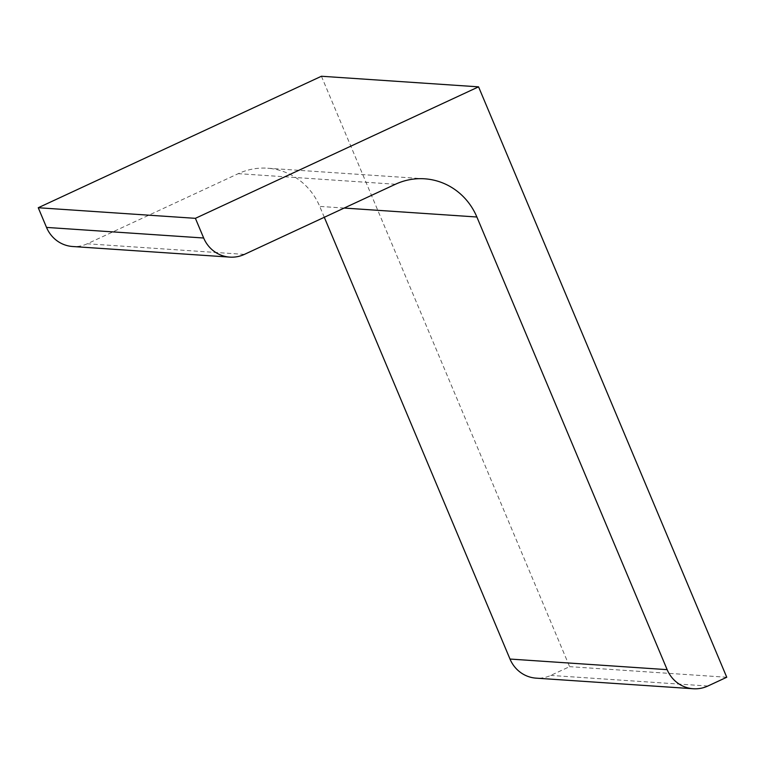 <?xml version="1.0" encoding="UTF-8"?>
<svg xmlns="http://www.w3.org/2000/svg" width="765" height="765" viewBox="0 0 765 765"><rect width="100%" height="100%" fill="white"/><g stroke="black" fill="none" stroke-linecap="round" stroke-linejoin="round"><path stroke-width="0.57" stroke-dasharray="3.83 2.87" d="M321.424 76.251L569.6 666.659L550.723 675.419A32.321 30.906 -86.1 0 1 536.141 678.153M726.75 677.255L569.6 666.659M324.303 217.289L319.722 206.407A64.642 61.822 -86.1 0 0 267.444 168.204L424.585 178.8M244.398 254.391L87.248 243.786L238.269 173.655A64.642 61.822 -86.1 0 1 267.444 168.204M87.248 243.786A32.321 30.906 -86.1 0 1 72.665 246.512M707.874 686.023L550.723 675.419M344.183 208.051L319.722 206.407M395.419 184.26L238.269 173.655"/><path stroke-width="1.15" d="M38.25 207.736L195.4 218.331L478.565 86.847L321.424 76.251L38.25 207.736L46.522 227.415A32.321 30.906 -86.1 0 0 72.665 246.512L229.806 257.117A32.321 30.906 -86.1 0 1 203.672 238.011L46.522 227.415M478.565 86.847L726.75 677.255L707.874 686.023A32.321 30.906 -86.1 0 1 693.291 688.749A32.321 30.906 -86.1 0 1 667.147 669.652L476.872 217.002L344.183 208.051M693.291 688.749L536.141 678.153A32.321 30.906 -86.1 0 1 509.997 659.048L324.303 217.289M229.806 257.117A32.321 30.906 -86.1 0 0 244.398 254.391L395.419 184.26A64.642 61.822 -86.1 0 1 424.585 178.8A64.642 61.822 -86.1 0 1 476.872 217.002M195.4 218.331L203.672 238.011M667.147 669.652L509.997 659.048"/></g></svg>
